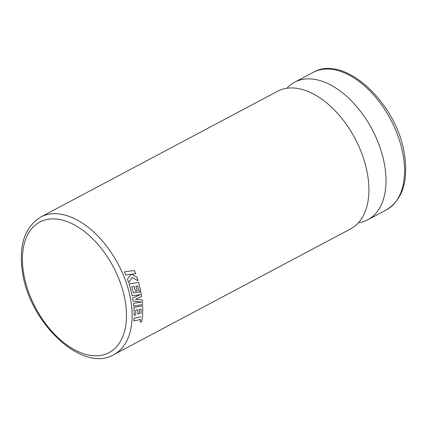 <?xml version="1.0" encoding="UTF-8"?>
<svg xmlns="http://www.w3.org/2000/svg" width="427" height="427" viewBox="0 0 427 427"><rect width="100%" height="100%" fill="white"/><g stroke="black" fill="none" stroke-linecap="round" stroke-linejoin="round"><path stroke-width="0.64" d="M350.604 228.909A77.911 46.303 -118 0 0 367.732 175.577A77.911 46.303 -118 0 0 302.775 89.622A77.911 46.303 -118 0 0 277.523 91.293L40.746 217.023A77.911 46.303 62 0 1 130.95 301.307A77.911 46.303 62 0 1 113.822 354.64L350.604 228.909M134.062 318.158A77.927 46.319 -118 0 1 133.864 320.949L133.864 320.949A77.911 46.303 -118 0 0 134.046 318.147L140.835 316.759L134.046 318.147M141.017 313.749L141.081 309.1L141.027 313.754M137.868 309.682A77.927 46.319 -118 0 1 137.9 314.075L137.884 314.069A77.911 46.303 -118 0 0 137.857 309.687L135.711 310.077A77.927 46.319 -118 0 1 135.77 314.912L134.147 315.233A77.927 46.319 -118 0 0 133.848 307.376L133.838 307.371A77.911 46.303 -118 0 1 134.131 315.227L134.147 315.233M140.542 319.487L140.173 322.043L141.759 321.686A77.927 46.319 -118 0 0 142.65 313.434A77.927 46.319 -118 0 0 142.634 305.849L133.838 307.371M141.401 302.038L133.411 303.351A77.911 46.303 -118 0 1 133.72 306.084L142.565 304.584A77.927 46.319 -118 0 0 142.143 299.914L135.476 299.322M132.61 298.099A77.927 46.319 -118 0 1 133.096 301.019L133.096 301.019A77.911 46.303 -118 0 0 132.962 300.24A77.911 46.303 -118 0 0 132.594 298.094L140.35 294.593L132.167 295.831A77.911 46.303 -118 0 0 131.735 293.856A77.911 46.303 -118 0 0 128.991 283.816L138.572 282.477L128.991 283.816M358.344 222.846A77.911 46.303 -118 0 0 367.706 219.825A77.911 46.303 -118 0 0 384.834 166.493A77.911 46.303 -118 0 0 319.876 80.543A77.911 46.303 -118 0 0 294.63 82.208A77.911 46.303 -118 0 0 286.885 88.272M140.334 294.587L132.594 298.094M142.143 299.914L135.487 299.327L141.684 296.487A77.927 46.319 -118 0 0 140.862 291.812L133.352 292.922A77.927 46.319 -118 0 0 131.788 286.741L134.142 286.405A77.911 46.303 -118 0 1 135.348 291.187L137.083 290.931A77.927 46.319 -118 0 0 135.893 286.149L137.649 285.909A77.927 46.319 -118 0 1 138.876 290.979L138.86 290.974A77.911 46.303 -118 0 0 137.638 285.909M125.789 275.009L131.148 274.262L127.406 279.167A77.911 46.303 -118 0 1 128.58 282.567L128.596 282.567A77.927 46.319 -118 0 0 127.406 279.167L131.148 274.262L125.789 275.009A77.911 46.303 -118 0 0 124.46 271.871L134.393 270.483A77.927 46.319 -118 0 1 135.631 273.654L131.441 274.235M135.364 273.691L131.452 274.235L136.848 277.032A77.927 46.319 -118 0 1 138.044 280.715L132.375 277.577M128.596 282.567L132.386 277.577L138.044 280.715M125.8 275.009A77.927 46.319 -118 0 0 124.47 271.866M140.862 291.812L133.363 292.927M135.359 291.187A77.927 46.319 -118 0 0 134.142 286.405M138.876 290.979L140.638 290.712A77.927 46.319 -118 0 0 138.572 282.477L138.572 282.477M132.156 295.826L132.167 295.831A77.927 46.319 -118 0 0 131.746 293.856A77.927 46.319 -118 0 0 129.002 283.816M133.096 301.019L141.412 302.044L133.411 303.351M133.731 306.09A77.927 46.319 -118 0 0 133.427 303.357M133.864 320.949L140.558 319.497L140.189 322.054M142.634 305.849L133.848 307.376M137.9 314.075L139.474 313.765A77.927 46.319 -118 0 0 139.474 309.388L141.081 309.1M23.533 272.656A73.914 43.933 -118 0 0 85.154 354.202A73.914 43.933 -118 0 0 125.362 302.022A73.914 43.933 -118 0 0 63.735 220.476A73.914 43.933 -118 0 0 23.533 272.656M313.178 72.36C344.835 53.546 397.873 104.444 404.577 155.22C408.409 181.683 402.303 199.937 386.254 209.977A77.911 46.303 -118 0 0 403.382 156.645A77.911 46.303 -118 0 0 313.178 72.36L294.63 82.208M40.746 217.023C24.697 227.063 18.591 245.317 22.423 271.78C29.127 322.55 82.165 373.46 113.822 354.64M386.254 209.977L367.706 219.825"/></g></svg>
